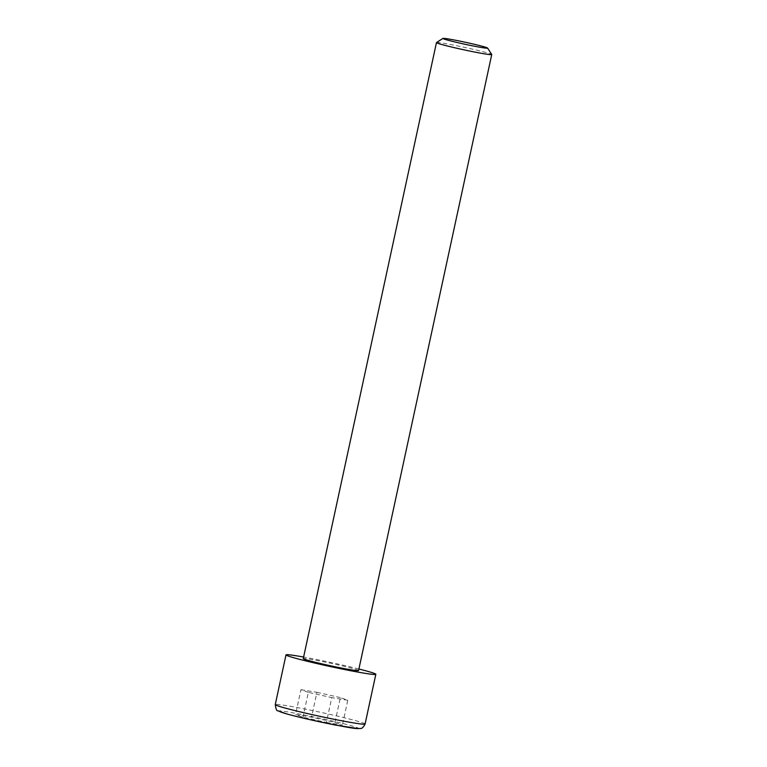 <?xml version="1.0" encoding="UTF-8"?>
<svg xmlns="http://www.w3.org/2000/svg" width="767" height="767" viewBox="0 0 767 767"><rect width="100%" height="100%" fill="white"/><g stroke="black" fill="none" stroke-linecap="round" stroke-linejoin="round"><path stroke-width="0.58" stroke-dasharray="3.83 2.88" d="M358.563 670.569A28.283 1.256 12.2 0 0 333.933 663.963A28.283 1.256 12.2 0 0 303.876 658.489A28.283 1.256 12.2 0 0 303.272 658.623M436.5 42.549A28.283 1.256 -167.8 0 1 437.065 42.473A28.283 1.256 -167.8 0 1 466.509 47.813A28.283 1.256 -167.8 0 1 491.733 54.495M358.898 668.997A45.953 2.042 12.2 0 0 303.617 657.041M326.387 722.485L342.398 725.103L334.987 722.447L311.565 717.164L295.554 714.537L302.965 717.193L326.387 722.485L331.766 697.625L308.344 692.342L302.965 717.193M334.987 722.447L340.356 697.596L347.767 700.252L342.398 725.103M347.767 700.252L331.766 697.625M308.344 692.342L300.932 689.686L295.554 714.537M300.932 689.686L316.934 692.313L311.565 717.164M316.934 692.313L340.356 697.596M365.092 724.01A45.953 2.042 12.2 0 0 325.064 713.281A45.953 2.042 12.2 0 0 276.225 704.384A45.953 2.042 12.2 0 0 275.257 704.585M357.508 728.516C361.449 728.861 355.552 726.224 327.145 719.791C297.673 713.502 282.112 710.616 280.444 711.124"/><path stroke-width="1.15" d="M436.461 42.597L303.272 658.623A28.283 1.256 12.2 0 0 327.902 665.219A28.283 1.256 12.2 0 0 357.959 670.694A28.283 1.256 12.2 0 0 358.563 670.569L491.743 54.553A28.283 1.256 -167.8 0 1 491.148 54.678A28.283 1.256 -167.8 0 1 461.092 49.203A28.283 1.256 -167.8 0 1 436.461 42.597A28.283 1.256 -167.8 0 1 436.5 42.549L442.942 38.408A22.857 1.016 -167.8 0 1 443.393 38.35A22.857 1.016 -167.8 0 1 467.189 42.664A22.857 1.016 -167.8 0 1 487.582 48.062A22.857 1.016 -167.8 0 1 487.112 48.216A22.857 1.016 -167.8 0 1 462.319 43.681A22.857 1.016 -167.8 0 1 442.942 38.408M487.582 48.062L491.733 54.495A28.283 1.256 -167.8 0 1 491.743 54.553M303.617 657.041A45.953 2.042 12.2 0 0 286.973 654.682A45.953 2.042 12.2 0 0 286.005 654.884A45.953 2.042 12.2 0 0 326.023 665.612A45.953 2.042 12.2 0 0 374.862 674.509A45.953 2.042 12.2 0 0 375.83 674.308A45.953 2.042 12.2 0 0 358.898 668.997M365.092 724.01C361.803 730.328 360.308 727.893 358.726 728.65L336.751 725.304C317.365 721.498 300.789 717.73 287.011 714.01L277.999 710.836C276.753 711.162 275.842 709.072 275.257 704.585A45.953 2.042 12.2 0 0 315.275 715.323A45.953 2.042 12.2 0 0 364.114 724.211A45.953 2.042 12.2 0 0 365.092 724.01L375.83 674.308M280.444 711.124C276.503 710.788 282.4 713.415 310.808 719.858C340.28 726.138 355.84 729.024 357.508 728.516M275.257 704.585L286.005 654.884"/></g></svg>

